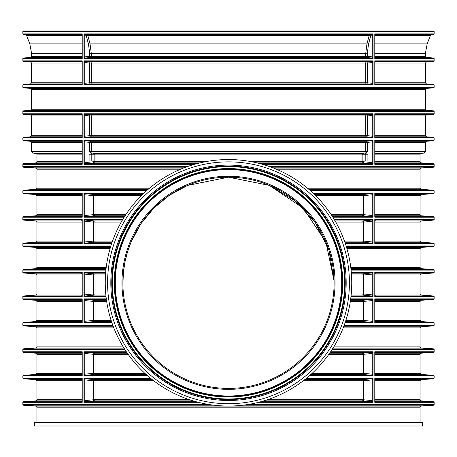 <?xml version="1.0" encoding="UTF-8"?>
<svg xmlns="http://www.w3.org/2000/svg" width="457" height="457" viewBox="0 0 457 457"><rect width="100%" height="100%" fill="white"/><g stroke="black" fill="none" stroke-linecap="round" stroke-linejoin="round"><path stroke-width="0.69" d="M125.069 215.773L94.291 215.773A1.125 0.8 84.3 0 1 93.434 214.653L84.751 215.515L83.957 217.206L85.528 216.647L94.291 215.773A1.125 0.783 90 0 0 95.016 214.653L95.016 195.647A1.125 0.783 90 0 0 94.291 194.528L142.481 194.528M84.728 194.773L84.751 194.785A1.125 0.8 95.7 0 1 85.608 193.659L83.957 193.088L84.728 194.773A1.125 0.743 95.3 0 1 85.528 193.654L143.389 193.654M314.519 194.528L362.709 194.528A1.125 0.8 -95.7 0 1 363.566 195.647L372.249 194.785L373.043 193.088L371.472 193.654L362.709 194.528A1.125 0.783 -90 0 0 361.984 195.647L361.984 214.653A1.125 0.783 -90 0 0 362.709 215.773L371.472 216.647L373.043 217.206L372.272 215.527A1.125 0.743 -84.7 0 1 371.472 216.647L332.496 216.647M84.728 221.217L84.751 221.228A1.125 0.8 95.7 0 1 85.608 220.103L83.957 219.537L84.728 221.217A1.125 0.743 95.3 0 1 85.528 220.097L122.39 220.097M112.119 242.221L94.291 242.221A1.125 0.8 84.3 0 1 93.434 241.096L84.728 241.97L83.957 243.655L85.528 243.09L94.291 242.221A1.125 0.783 90 0 0 95.016 241.096L95.016 222.091A1.125 0.783 90 0 0 94.291 220.971L85.608 220.103M335.118 220.971L362.709 220.971A1.125 0.8 -95.7 0 1 363.566 222.091L372.249 221.228L373.043 219.537L371.472 220.097L362.709 220.971A1.125 0.783 -90 0 0 361.984 222.091L361.984 241.096A1.125 0.783 -90 0 0 362.709 242.221L371.472 243.09L373.043 243.655L372.272 241.97A1.125 0.743 -84.7 0 1 371.472 243.09L345.178 243.09M304.733 379.641L362.709 379.641A1.125 0.783 -90 0 0 361.984 380.761L361.984 399.766L363.566 399.766A1.125 0.8 -84.3 0 1 362.709 400.886L371.472 401.76L373.043 402.32L372.272 400.64A1.125 0.743 -84.7 0 1 371.472 401.76L260.713 401.76M372.272 400.64L363.566 399.766L363.566 380.761L372.249 379.898L373.043 378.202L371.472 378.767L362.709 379.641A1.125 0.8 -95.7 0 1 363.566 380.761L303.288 380.761M84.728 379.887L84.751 379.898A1.125 0.8 95.7 0 1 85.608 378.773L83.957 378.202L84.728 379.887A1.125 0.743 95.3 0 1 85.528 378.767L151.17 378.767M193.214 400.886L94.291 400.886A1.125 0.8 84.3 0 1 93.434 399.766L84.751 400.629L83.957 402.32L85.528 401.76L94.291 400.886A1.125 0.783 90 0 0 95.016 399.766L95.016 380.761A1.125 0.783 90 0 0 94.291 379.641L85.608 378.773M146.091 374.443L94.291 374.443A1.125 0.8 84.3 0 1 93.434 373.318L84.728 374.192A1.125 0.743 -95.3 0 0 85.528 375.317L94.291 374.443A1.125 0.783 90 0 0 95.016 373.318L144.858 373.318M128.126 354.318L93.434 354.318L93.434 373.318L95.016 373.318L95.016 354.318A1.125 0.783 90 0 0 94.291 353.192L127.332 353.192M84.728 353.444L84.751 353.45A1.125 0.8 95.7 0 1 85.608 352.33L83.957 351.759L84.728 353.444A1.125 0.743 95.3 0 1 85.528 352.318L126.732 352.318M84.728 274.109L84.751 274.114A1.125 0.8 95.7 0 1 85.608 272.995L83.957 272.423L84.728 274.109A1.125 0.743 95.3 0 1 85.528 272.989L105.641 272.989M111.502 321.551L94.291 321.551A1.125 0.8 84.3 0 1 93.434 320.431L84.751 321.294L83.957 322.99L85.528 322.425L94.291 321.551A1.125 0.783 90 0 0 95.016 320.431L111.137 320.431M105.87 295.108L94.291 295.108A1.125 0.8 84.3 0 1 93.434 293.988L84.751 294.851L83.957 296.542L85.528 295.982L94.291 295.108A1.125 0.783 90 0 0 95.016 293.988L95.016 274.983A1.125 0.783 90 0 0 94.291 273.857L85.608 272.995M106.67 301.426L93.434 301.426L93.434 320.431L95.016 320.431L95.016 301.426A1.125 0.783 90 0 0 94.291 300.306L106.498 300.306M84.728 300.552L84.751 300.563A1.125 0.8 95.7 0 1 85.608 299.438L83.957 298.872L84.728 300.552A1.125 0.743 95.3 0 1 85.528 299.432L106.378 299.432M351.427 273.857L362.709 273.857A1.125 0.8 -95.7 0 1 363.566 274.983L372.272 274.109L373.043 272.423L371.472 272.989L362.709 273.857A1.125 0.783 -90 0 0 361.984 274.983L361.984 293.988A1.125 0.783 -90 0 0 362.709 295.108L371.472 295.982L373.043 296.542L372.272 294.862A1.125 0.743 -84.7 0 1 371.472 295.982L351.045 295.982M350.502 300.306L362.709 300.306A1.125 0.8 -95.7 0 1 363.566 301.426L372.249 300.563L373.043 298.872L371.472 299.432L362.709 300.306A1.125 0.783 -90 0 0 361.984 301.426L361.984 320.431A1.125 0.783 -90 0 0 362.709 321.551L371.472 322.425L373.043 322.99L372.272 321.305A1.125 0.743 -84.7 0 1 371.472 322.425L345.206 322.425M329.668 353.192L362.709 353.192A1.125 0.8 -95.7 0 1 363.566 354.318L372.272 353.444L373.043 351.759L371.392 352.33L362.709 353.192A1.125 0.783 -90 0 0 361.984 354.318L361.984 373.318A1.125 0.783 -90 0 0 362.709 374.443L371.392 375.306L373.043 375.877L372.272 374.192A1.125 0.743 -84.7 0 1 371.472 375.317L309.926 375.317M325.881 241.924L303.237 208.181L269.35 185.405L228.5 177.185L187.656 185.405L169.301 195.339L153.82 208.118L141.019 223.627L131.113 241.947L127.52 251.858L124.938 262.095L123.396 272.469L122.904 284.637L123.396 272.469L124.938 262.095L127.52 251.858L131.113 241.947L141.019 223.627L153.82 208.118L169.301 195.339L187.65 185.405L228.5 177.185L269.344 185.405L295.576 201.223L315.513 222.947L329.069 250.55L334.096 280.952L325.887 241.947M82.06 273.435A1.125 0.84 -84 0 0 81.472 272.989L82.197 274.109L82.214 272.423L81.517 272.995A1.125 0.788 -84.4 0 0 81.489 272.995M81.512 295.97L81.489 295.976A1.125 0.788 84.4 0 1 81.489 295.976L82.214 296.542L82.054 273.606M82.06 299.883A1.125 0.84 -84 0 0 81.472 299.432L82.197 300.552L82.214 298.872L81.517 299.444A1.125 0.788 -84.4 0 0 81.489 299.438M374.94 83.974A1.125 0.84 96 0 0 375.528 84.419L374.803 83.3L374.786 84.985L434.15 84.985L434.15 87.31L22.85 87.31L23.376 87.875L433.624 87.875L426.478 88.372L425.427 89.498L425.427 109.246L426.478 110.371L433.624 110.868L23.376 110.868L22.85 111.428L434.15 111.428L434.15 113.759L433.624 114.319L375.591 114.319L374.786 113.759L374.786 137.877L375.483 137.3A1.125 0.788 95.6 0 0 375.511 137.306M81.517 322.413L81.489 322.419A1.125 0.788 84.4 0 1 81.489 322.419L82.214 322.99L82.054 300.055M81.472 114.324L82.197 115.438L82.214 113.759L81.517 114.33A1.125 0.788 -84.4 0 0 81.489 114.324M81.512 137.306L81.489 137.306A1.125 0.788 84.4 0 1 81.489 137.306L82.214 137.877L82.054 114.941M82.06 352.77A1.125 0.84 -84 0 0 81.472 352.324L82.197 353.444L82.214 351.759L81.517 352.33A1.125 0.788 -84.4 0 0 81.489 352.33M81.512 163.749L81.489 163.749A1.125 0.788 84.4 0 1 81.489 163.749L82.214 164.32L82.214 140.202L81.517 140.773A1.125 0.788 -84.4 0 0 81.489 140.773M434.15 113.759L374.786 113.759L374.786 137.877L434.15 137.877L434.15 140.202L433.624 140.762L375.591 140.762L374.786 140.202L374.786 164.32L375.483 163.749A1.125 0.788 95.6 0 0 375.511 163.749M434.15 140.202L374.786 140.202L374.786 164.32L434.15 164.32L434.15 166.645L433.624 167.205L421.131 168.079L420.086 169.204L420.086 188.204L307.515 188.204M82.066 34.846L25.758 34.846L23.324 34.458L22.85 33.904L22.85 31.573L434.15 31.573L434.15 33.904L433.676 34.458L375.614 34.458L374.786 33.904L374.786 58.542L375.483 57.97A1.125 0.788 95.6 0 0 375.511 57.97M434.15 33.904L374.786 33.904L374.786 58.542L434.15 58.542L434.15 60.867L433.624 61.427L375.591 61.427L374.786 60.867L374.946 83.802M81.517 375.306L81.489 375.306A1.125 0.788 84.4 0 1 81.489 375.306L82.214 375.877L82.054 352.941M434.15 31.573L433.59 31.007L23.41 31.007L22.85 31.573M82.06 379.213A1.125 0.84 -84 0 0 81.472 378.767A1.125 0.84 -84 0 0 81.409 378.767L81.517 378.779A1.125 0.788 -84.4 0 0 81.489 378.773M81.512 401.749L81.489 401.754A1.125 0.788 84.4 0 1 81.489 401.754L82.214 402.32L82.214 378.202L81.409 378.767L23.376 378.767L22.85 378.202L82.214 378.202L82.214 402.32L22.85 402.32L23.376 401.76L81.409 401.76A1.125 0.84 84 0 0 81.466 401.76A1.125 0.84 84 0 1 81.466 401.76L82.054 401.137M375.488 220.108L375.511 220.103A1.125 0.788 -95.6 0 1 375.511 220.103L374.786 219.537L374.786 243.655L375.483 243.084A1.125 0.788 95.6 0 0 375.511 243.084M375.483 272.995L375.511 272.995A1.125 0.788 -95.6 0 1 375.511 272.995L374.786 272.423L374.786 296.542L375.483 295.97A1.125 0.788 95.6 0 0 375.511 295.976M89.086 160.984L89.086 154.232L94.862 154.232L94.862 160.984L89.086 160.984M91.194 160.984L91.194 154.232M94.439 154.232L95.016 154.146A0.56 0.394 89.6 0 0 94.685 153.592L93.668 154.232M367.914 154.232L367.914 160.984L362.138 160.984L362.138 154.232L367.914 154.232M365.806 154.232L365.806 160.984M363.332 154.232L362.315 153.592A0.56 0.394 -90 0 0 361.978 154.146L361.984 161.761L363.566 161.761A1.125 0.8 -84.3 0 1 362.709 162.886L371.392 163.749L373.043 164.32L372.272 162.635A1.125 0.743 -84.7 0 1 371.472 163.76L260.444 163.76M365.337 154.232L365.651 154.158A1.125 0.794 77.3 0 0 364.726 153.049L362.31 153.592A0.56 0.394 -89.6 0 0 361.984 154.146L362.561 154.232M251.761 161.761L361.984 161.761A1.125 0.783 -90 0 0 362.709 162.886L256.988 162.886M200.012 162.886L94.291 162.886A1.125 0.8 84.3 0 1 93.434 161.761L84.728 162.635L83.957 164.32L85.608 163.749L94.291 162.886A1.125 0.783 90 0 0 95.016 161.761L205.239 161.761M374.94 401.309A1.125 0.84 96 0 0 375.528 401.76L374.803 400.64L374.786 402.32L375.483 401.749A1.125 0.788 95.6 0 0 375.511 401.754M374.94 374.866A1.125 0.84 96 0 0 375.528 375.311L374.803 374.192L374.786 375.877L375.483 375.306A1.125 0.788 95.6 0 0 375.511 375.306M374.94 321.979A1.125 0.84 96 0 0 375.528 322.425L374.803 321.305L374.786 322.99L375.483 322.413A1.125 0.788 95.6 0 0 375.511 322.419M374.94 216.195A1.125 0.84 96 0 0 375.528 216.647L374.803 215.527L374.786 217.206L375.483 216.635A1.125 0.788 95.6 0 0 375.511 216.641M374.94 379.213A1.125 0.84 -96 0 1 375.528 378.767A1.125 0.84 -96 0 1 375.534 378.767A1.125 0.84 -96 0 1 375.591 378.767L374.786 378.202L374.946 401.137M375.483 378.773L375.511 378.773A1.125 0.788 -95.6 0 1 375.511 378.773L433.624 378.767L434.15 378.202L434.15 375.877L374.786 375.877L374.786 351.759L374.946 374.694M375.528 401.76L375.528 401.76A1.125 0.84 96 0 0 375.591 401.76L433.624 401.76L434.15 402.32L434.15 404.651L433.624 405.21L421.131 406.084L420.086 407.204L420.086 422.337M371.392 378.773A1.125 0.8 84.3 0 1 372.249 379.898L372.249 400.629A1.125 0.8 -84.3 0 1 371.392 401.754M267.345 399.766L361.984 399.766A1.125 0.783 -90 0 0 362.709 400.886L263.786 400.886M372.272 379.887A1.125 0.743 84.7 0 0 371.472 378.767L305.83 378.767M372.272 374.192L372.249 374.186A1.125 0.8 -84.3 0 1 371.392 375.306M312.142 373.318L363.566 373.318A1.125 0.8 -84.3 0 1 362.709 374.443L310.909 374.443M371.392 352.33A1.125 0.8 84.3 0 1 372.249 353.45L372.249 374.186L363.566 373.318L363.566 354.318L328.874 354.318M372.272 353.444A1.125 0.743 84.7 0 0 371.472 352.318L330.268 352.318M309.286 375.877L373.043 375.877L373.043 351.759L330.651 351.759M374.94 352.77A1.125 0.84 -96 0 1 375.528 352.324A1.125 0.84 -96 0 1 375.534 352.324A1.125 0.84 -96 0 1 375.591 352.318L374.786 351.759L434.15 351.759L433.624 352.318L375.511 352.33A1.125 0.788 -95.6 0 1 375.511 352.33L375.483 352.33M375.528 375.311L375.528 375.311A1.125 0.84 96 0 0 375.591 375.317L433.624 375.317L434.15 375.877M374.94 114.77A1.125 0.84 -96 0 1 375.528 114.319A1.125 0.84 -96 0 1 375.534 114.319A1.125 0.84 -96 0 1 375.591 114.319L375.511 114.324A1.125 0.788 -95.6 0 1 375.511 114.324L375.488 114.33M374.94 136.866A1.125 0.84 96 0 0 375.528 137.311L375.528 137.311A1.125 0.84 96 0 0 375.591 137.311L433.624 137.311L434.15 137.877M374.94 141.213A1.125 0.84 -96 0 1 375.528 140.767A1.125 0.84 -96 0 1 375.534 140.767A1.125 0.84 -96 0 1 375.591 140.762L375.511 140.773A1.125 0.788 -95.6 0 1 375.511 140.773L375.483 140.773M374.94 163.309A1.125 0.84 96 0 0 375.528 163.755L375.528 163.755A1.125 0.84 96 0 0 375.591 163.76L433.624 163.76L434.15 164.32M374.94 194.099A1.125 0.84 -96 0 1 375.528 193.654A1.125 0.84 -96 0 1 375.534 193.654A1.125 0.84 -96 0 1 375.591 193.654L374.786 193.088L374.946 216.024M375.483 193.665L375.511 193.659A1.125 0.788 -95.6 0 1 375.511 193.659L433.624 193.654L434.15 193.088L434.15 190.763L310.48 190.763M375.528 216.647L375.528 216.647A1.125 0.84 96 0 0 375.591 216.647L433.624 216.647L434.15 217.206L374.786 217.206L374.786 193.088L434.15 193.088M374.94 220.548A1.125 0.84 -96 0 1 375.528 220.103A1.125 0.84 -96 0 1 375.534 220.103A1.125 0.84 -96 0 1 375.591 220.097L433.624 220.097L421.131 220.971L374.946 220.971M374.94 242.644A1.125 0.84 96 0 0 375.528 243.09L375.528 243.09A1.125 0.84 96 0 0 375.591 243.09L433.624 243.09L434.15 243.655L374.786 243.655L374.786 219.537L434.15 219.537L433.624 220.097M374.94 273.435A1.125 0.84 -96 0 1 375.528 272.989A1.125 0.84 -96 0 1 375.534 272.989A1.125 0.84 -96 0 1 375.591 272.989L433.624 272.989L421.131 273.857L374.946 273.857M374.94 295.53A1.125 0.84 96 0 0 375.528 295.976L375.528 295.976A1.125 0.84 96 0 0 375.591 295.982L433.624 295.982L434.15 296.542L374.786 296.542L374.786 272.423L434.15 272.423L433.624 272.989M374.94 299.883A1.125 0.84 -96 0 1 375.528 299.432A1.125 0.84 -96 0 1 375.534 299.432A1.125 0.84 -96 0 1 375.591 299.432L374.786 298.872L374.946 321.808M375.483 299.444L375.511 299.438A1.125 0.788 -95.6 0 1 375.511 299.438L433.624 299.432L434.15 298.872L434.15 296.542M375.528 322.425L375.528 322.425A1.125 0.84 96 0 0 375.591 322.425L433.624 322.425L434.15 322.99L374.786 322.99L374.786 298.872L434.15 298.872M372.272 321.305L372.249 321.294A1.125 0.8 -84.3 0 1 371.392 322.419M345.863 320.431L363.566 320.431A1.125 0.8 -84.3 0 1 362.709 321.551L345.498 321.551M371.392 299.438A1.125 0.8 84.3 0 1 372.249 300.563L372.249 321.294L363.566 320.431L363.566 301.426L350.33 301.426M372.272 300.552A1.125 0.743 84.7 0 0 371.472 299.432L350.622 299.432M345.012 322.99L373.043 322.99L373.043 298.872L350.696 298.872M372.272 294.862L372.249 294.851A1.125 0.8 -84.3 0 1 371.392 295.976M351.239 293.988L363.566 293.988A1.125 0.8 -84.3 0 1 362.709 295.108L351.13 295.108M371.392 272.995A1.125 0.8 84.3 0 1 372.249 274.114L372.249 294.851L363.566 293.988L363.566 274.983L351.502 274.983M372.272 274.109A1.125 0.743 84.7 0 0 371.472 272.989L351.359 272.989M372.272 241.97L372.249 241.964A1.125 0.8 -84.3 0 1 371.392 243.084M344.481 241.096L363.566 241.096A1.125 0.8 -84.3 0 1 362.709 242.221L344.881 242.221M371.392 220.103A1.125 0.8 84.3 0 1 372.249 221.228L372.249 241.964L363.566 241.096L363.566 222.091L335.764 222.091M372.272 221.217A1.125 0.743 84.7 0 0 371.472 220.097L334.61 220.097M372.272 215.527L372.249 215.515A1.125 0.8 -84.3 0 1 371.392 216.641M331.199 214.653L363.566 214.653A1.125 0.8 -84.3 0 1 362.709 215.773L331.931 215.773M371.392 193.659A1.125 0.8 84.3 0 1 372.249 194.785L372.249 215.515L363.566 214.653L363.566 195.647L315.656 195.647M372.272 194.773A1.125 0.743 84.7 0 0 371.472 193.654L313.611 193.654M332.85 217.206L373.043 217.206L373.043 193.088L313.016 193.088M372.272 162.635L372.249 162.629A1.125 0.8 -84.3 0 1 371.392 163.749M365.651 154.158L367.314 151.381L367.314 142.384L365.731 142.384L365.731 151.381L364.726 153.049L92.274 153.049L91.269 151.381L91.269 142.384L89.686 142.384A1.125 0.8 95.7 0 1 90.543 141.264L85.528 140.762L83.957 140.202L84.728 141.887A1.125 0.743 95.3 0 1 85.528 140.762L371.472 140.762L366.457 141.264A1.125 0.8 -95.7 0 1 367.314 142.384L372.249 141.893A1.125 0.8 84.3 0 0 371.392 140.773M363.566 160.984L363.566 161.761L372.249 162.629L372.272 141.887A1.125 0.743 84.7 0 0 371.472 140.762L373.043 140.202L372.272 141.887M366.457 141.264A1.125 0.783 -90 0 0 365.731 142.384L91.269 142.384A1.125 0.783 90 0 0 90.543 141.264L366.457 141.264M372.272 136.192A1.125 0.743 -84.7 0 1 371.472 137.311L373.043 137.877L372.249 136.18A1.125 0.8 -84.3 0 1 371.392 137.306L85.528 137.311L90.543 136.814A1.125 0.8 84.3 0 1 89.686 135.689L91.269 135.689L91.269 115.941L89.686 115.941A1.125 0.8 95.7 0 1 90.543 114.816L85.528 114.319L83.957 113.759L84.728 115.438A1.125 0.743 95.3 0 1 85.528 114.319L371.472 114.319L366.457 114.816A1.125 0.8 -95.7 0 1 367.314 115.941L365.731 115.941L365.731 135.689L367.314 135.689A1.125 0.8 -84.3 0 1 366.457 136.814L371.392 137.306M365.731 135.689A1.125 0.783 -90 0 0 366.457 136.814L90.543 136.814A1.125 0.783 90 0 0 91.269 135.689L365.731 135.689M372.272 115.438L373.043 113.759L371.472 114.319A1.125 0.743 84.7 0 1 372.272 115.438L372.249 136.18L367.314 135.689L367.314 115.941L372.249 115.45A1.125 0.8 84.3 0 0 371.392 114.324M366.457 114.816A1.125 0.783 -90 0 0 365.731 115.941L91.269 115.941A1.125 0.783 90 0 0 90.543 114.816L366.457 114.816M153.712 380.761L93.434 380.761A1.125 0.8 95.7 0 1 94.291 379.641L152.267 379.641M85.608 401.754A1.125 0.8 -95.7 0 1 84.751 400.629L84.751 379.898L93.434 380.761L93.434 399.766L189.655 399.766M84.728 400.64A1.125 0.743 -95.3 0 0 85.528 401.76L196.287 401.76M82.06 401.309A1.125 0.84 84 0 1 81.472 401.76M81.472 378.767L82.054 379.39M82.06 374.866A1.125 0.84 84 0 1 81.472 375.311A1.125 0.84 84 0 1 81.466 375.311A1.125 0.84 84 0 1 81.409 375.317L23.376 375.317L35.869 374.443L82.054 374.443M81.472 352.324L81.472 352.324A1.125 0.84 -84 0 0 81.409 352.318L23.376 352.318L22.85 351.759L82.214 351.759L82.214 375.877L22.85 375.877L23.376 375.317M85.608 375.306A1.125 0.8 -95.7 0 1 84.751 374.186L84.751 353.45L93.434 354.318A1.125 0.8 95.7 0 1 94.291 353.192L85.608 352.33M84.728 374.192L83.957 375.877L85.528 375.317L147.074 375.317M84.728 115.438L84.751 115.45A1.125 0.8 95.7 0 1 85.608 114.324M84.728 136.192L83.957 137.877L85.528 137.311A1.125 0.743 -95.3 0 1 84.728 136.192L84.751 115.45L89.686 115.941L89.686 135.689L84.751 136.18A1.125 0.8 -95.7 0 0 85.608 137.306M83.957 137.877L373.043 137.877L373.043 113.759L83.957 113.759L83.957 137.877M84.728 141.887L84.751 141.893A1.125 0.8 95.7 0 1 85.608 140.773M93.434 160.984L93.434 161.761L95.016 161.761L95.016 154.146L361.978 154.146M91.663 154.232L89.686 151.381L89.686 142.384L84.751 141.893L84.751 162.629A1.125 0.8 -95.7 0 0 85.608 163.749M84.728 162.635A1.125 0.743 -95.3 0 0 85.528 163.76L196.556 163.76M141.344 195.647L93.434 195.647A1.125 0.8 95.7 0 1 94.291 194.528L85.608 193.659M85.608 216.641A1.125 0.8 -95.7 0 1 84.751 215.515L84.751 194.785L93.434 195.647L93.434 214.653L125.801 214.653M84.728 215.527A1.125 0.743 -95.3 0 0 85.528 216.647L124.504 216.647M121.236 222.091L93.434 222.091A1.125 0.8 95.7 0 1 94.291 220.971L121.882 220.971M85.608 243.084A1.125 0.8 -95.7 0 1 84.751 241.964L84.751 221.228L93.434 222.091L93.434 241.096L112.519 241.096M84.728 241.97A1.125 0.743 -95.3 0 0 85.528 243.09L111.822 243.09M105.498 274.983L93.434 274.983A1.125 0.8 95.7 0 1 94.291 273.857L105.573 273.857M85.608 295.976A1.125 0.8 -95.7 0 1 84.751 294.851L84.751 274.114L93.434 274.983L93.434 293.988L105.761 293.988M84.728 294.862A1.125 0.743 -95.3 0 0 85.528 295.982L105.955 295.982M85.608 322.419A1.125 0.8 -95.7 0 1 84.751 321.294L84.751 300.563L93.434 301.426A1.125 0.8 95.7 0 1 94.291 300.306L85.608 299.438M84.728 321.305A1.125 0.743 -95.3 0 0 85.528 322.425L111.794 322.425M82.06 321.979A1.125 0.84 84 0 1 81.472 322.425A1.125 0.84 84 0 1 81.466 322.425A1.125 0.84 84 0 1 81.409 322.425L23.376 322.425L35.869 321.551L82.054 321.551M81.472 299.432L81.472 299.432A1.125 0.84 -84 0 0 81.409 299.432L23.376 299.432L22.85 298.872L82.214 298.872L82.214 322.99L22.85 322.99L23.376 322.425M82.06 295.53A1.125 0.84 84 0 1 81.472 295.976A1.125 0.84 84 0 1 81.466 295.976A1.125 0.84 84 0 1 81.409 295.982L23.376 295.982L35.869 295.108L82.054 295.108M81.472 272.989L81.472 272.989A1.125 0.84 -84 0 0 81.409 272.989L23.376 272.989L22.85 272.423L82.214 272.423L82.214 296.542L22.85 296.542L23.376 295.982M82.06 242.644A1.125 0.84 84 0 1 81.472 243.09A1.125 0.84 84 0 1 81.466 243.09A1.125 0.84 84 0 1 81.409 243.09L82.214 243.655L82.214 219.537L81.517 220.108A1.125 0.788 -84.4 0 0 81.489 220.103M81.517 243.084L81.489 243.084A1.125 0.788 84.4 0 1 81.489 243.084L23.376 243.09L35.869 242.221L82.054 242.221M82.06 220.548A1.125 0.84 -84 0 0 81.472 220.103L81.472 220.103A1.125 0.84 -84 0 0 81.409 220.097L23.376 220.097L22.85 219.537L82.214 219.537L82.214 243.655L22.85 243.655L23.376 243.09M82.06 216.195A1.125 0.84 84 0 1 81.472 216.647A1.125 0.84 84 0 1 81.466 216.647A1.125 0.84 84 0 1 81.409 216.647L82.214 217.206L82.214 193.088L81.517 193.665A1.125 0.788 -84.4 0 0 81.489 193.659M81.512 216.635L81.489 216.641A1.125 0.788 84.4 0 1 81.489 216.641L23.376 216.647L35.869 215.773L82.054 215.773M82.06 194.099A1.125 0.84 -84 0 0 81.472 193.654L81.472 193.654A1.125 0.84 -84 0 0 81.409 193.654L23.376 193.654L22.85 193.088L82.214 193.088L82.214 217.206L22.85 217.206L23.376 216.647M82.06 163.309A1.125 0.84 84 0 1 81.472 163.755A1.125 0.84 84 0 1 81.466 163.755A1.125 0.84 84 0 1 81.409 163.76L23.376 163.76L35.869 162.886L82.054 162.886M82.06 141.213A1.125 0.84 -84 0 0 81.472 140.767L81.472 140.767A1.125 0.84 -84 0 0 81.409 140.762L23.376 140.762L22.85 140.202L82.214 140.202L82.214 164.32L22.85 164.32L23.376 163.76M82.06 136.866A1.125 0.84 84 0 1 81.472 137.311A1.125 0.84 84 0 1 81.466 137.311A1.125 0.84 84 0 1 81.409 137.311L23.376 137.311L30.522 136.814L82.037 136.814M82.06 114.77A1.125 0.84 -84 0 0 81.472 114.319L81.472 114.319A1.125 0.84 -84 0 0 81.409 114.319L23.376 114.319L22.85 113.759L82.214 113.759L82.214 137.877L22.85 137.877L23.376 137.311M375.483 61.438L375.511 61.438A1.125 0.788 -95.6 0 1 375.511 61.438L375.591 61.427A1.125 0.84 -96 0 0 375.534 61.432A1.125 0.84 -96 0 1 375.534 61.432L374.946 62.049M367.314 82.803A1.125 0.8 -84.3 0 1 366.457 83.922L371.392 84.414A1.125 0.8 95.7 0 0 372.249 83.294L367.314 82.803L367.314 63.049L365.731 63.049L365.731 82.803L367.314 82.803M371.392 84.414L371.472 84.425A1.125 0.743 95.3 0 0 372.272 83.3L372.249 62.558L373.043 60.867L371.472 61.427A1.125 0.743 -95.3 0 1 372.272 62.552M84.728 83.3L83.957 84.985L85.528 84.425L90.543 83.922A1.125 0.8 84.3 0 1 89.686 82.803L84.728 83.3A1.125 0.743 -95.3 0 0 85.528 84.425L371.472 84.425L373.043 84.985L372.272 83.3M371.392 61.438A1.125 0.8 -95.7 0 1 372.249 62.558L367.314 63.049A1.125 0.8 -95.7 0 0 366.457 61.929A1.125 0.783 -90 0 0 365.731 63.049L91.269 63.049A1.125 0.783 90 0 0 90.543 61.929L366.457 61.929L371.392 61.438L85.528 61.427L83.957 60.867L84.728 62.552A1.125 0.743 95.3 0 1 85.528 61.427L85.608 61.438A1.125 0.8 95.7 0 0 84.751 62.558L89.686 63.049A1.125 0.8 95.7 0 1 90.543 61.929L85.608 61.438M365.731 82.803A1.125 0.783 -90 0 0 366.457 83.922L90.543 83.922A1.125 0.783 90 0 0 91.269 82.803L365.731 82.803M372.272 56.857A1.125 0.743 -84.7 0 1 371.472 57.982L373.043 58.542L372.249 56.851A1.125 0.8 -84.3 0 1 371.392 57.97L85.528 57.982L90.543 57.479A1.125 0.783 90 0 0 91.269 56.354L367.314 56.354A1.125 0.8 -84.3 0 1 366.457 57.479L371.392 57.97M368.491 44.289L370.724 35.954A1.125 0.286 15 0 0 369.187 35.555L366.954 43.883L365.731 53.338L365.731 56.354A1.125 0.783 -90 0 0 366.457 57.479L90.543 57.479A1.125 0.8 84.3 0 1 89.686 56.354L91.269 56.354L91.269 53.338L367.314 53.338L368.491 44.289A1.125 0.286 15 0 0 366.954 43.883L90.046 43.883L87.813 35.555A1.125 0.783 90 0 0 87.201 34.846L369.799 34.846A1.125 0.794 -102.7 0 1 370.724 35.954L372.249 35.612A1.125 0.794 77.3 0 0 371.324 34.504L369.799 34.846A1.125 0.783 -90 0 0 369.187 35.555L87.813 35.555A1.125 0.286 -15 0 0 86.276 35.954A1.125 0.794 102.7 0 1 87.201 34.846L83.957 33.904L84.688 35.572A1.125 0.663 101 0 1 85.482 34.458L371.324 34.504M367.314 53.338L367.314 56.354L372.249 56.851L372.312 35.572A1.125 0.663 79 0 0 371.518 34.458L373.043 33.904L372.312 35.572M83.957 58.542L85.528 57.982A1.125 0.743 -95.3 0 1 84.728 56.857L83.957 58.542L373.043 58.542L373.043 33.904L83.957 33.904L83.957 58.542M374.94 61.878A1.125 0.84 -96 0 1 375.528 61.432M434.15 60.867L374.786 60.867L374.786 84.985L375.591 84.425L433.624 84.425L434.15 84.985M374.94 34.926A1.125 0.891 -104.7 0 1 375.614 34.458L375.443 34.504A1.125 0.777 -102.5 0 0 375.391 34.504M374.94 57.531A1.125 0.84 96 0 0 375.528 57.976L375.528 57.976A1.125 0.84 96 0 0 375.591 57.982L433.624 57.982L434.15 58.542M81.517 84.414L81.489 84.414A1.125 0.788 -95.6 0 0 81.5 84.414L81.409 84.425A1.125 0.84 -96 0 0 81.466 84.419A1.125 0.84 -96 0 0 81.472 84.419A1.125 0.84 -96 0 0 82.06 83.974M82.054 82.803L31.573 82.803L30.522 83.922L23.376 84.425L81.409 84.425L82.214 84.985L82.214 60.867L81.409 61.427A1.125 0.84 96 0 1 81.472 61.432L81.472 61.432A1.125 0.84 96 0 1 82.06 61.878M81.489 61.438A1.125 0.788 95.6 0 1 81.506 61.438L23.376 61.427L22.85 60.867L82.214 60.867L82.214 84.985L22.85 84.985L23.376 84.425M82.06 57.531A1.125 0.84 84 0 1 81.472 57.976A1.125 0.84 84 0 1 81.466 57.976A1.125 0.84 84 0 1 81.409 57.982L82.214 58.542L82.214 33.904L81.654 34.521M81.517 57.97L81.489 57.97A1.125 0.788 84.4 0 1 81.489 57.97L23.376 57.982L30.522 57.479L82.037 57.479M82.06 34.926A1.125 0.891 -75.3 0 0 81.386 34.458L23.324 34.458M84.728 62.552L84.751 83.294A1.125 0.8 -95.7 0 0 85.608 84.414M89.686 82.803L91.269 82.803L91.269 63.049L89.686 63.049L89.686 82.803M84.688 35.572L84.751 35.612A1.125 0.794 102.7 0 1 85.676 34.504M84.728 56.857L84.751 35.612L86.276 35.954L88.509 44.289L89.686 53.338L89.686 56.354L84.751 56.851A1.125 0.8 -95.7 0 0 85.608 57.97M332.182 349.434L434.15 349.434L434.15 351.759M114.844 282.797A113.656 113.656 0 0 0 228.5 396.453A113.656 113.656 0 0 0 342.156 282.797A113.656 113.656 0 0 0 228.5 169.141A113.656 113.656 0 0 0 114.844 282.797M228.5 388.404A105.613 105.613 0 0 0 334.113 282.797A105.613 105.613 0 0 0 228.5 177.185A105.613 105.613 0 0 0 122.887 282.797A105.613 105.613 0 0 0 228.5 388.404M105.253 282.797A123.247 123.247 0 0 0 228.5 406.044A123.247 123.247 0 0 0 351.747 282.797A123.247 123.247 0 0 0 228.5 159.544A123.247 123.247 0 0 0 105.253 282.797A123.247 123.247 0 0 0 228.5 406.044M111.748 282.797A116.752 116.752 0 0 0 228.5 399.549A116.752 116.752 0 0 0 345.252 282.797A116.752 116.752 0 0 0 228.5 166.045A116.752 116.752 0 0 0 111.748 282.797A116.752 116.752 0 0 0 228.5 399.549M34.384 425.993L422.616 425.993L422.616 422.337L34.384 422.337L34.384 425.993M149.485 188.204L36.914 188.204L35.869 189.329L23.376 190.203L147.154 190.203M35.869 189.329L148.159 189.329M110.88 245.98L22.85 245.98L22.85 243.655M122.722 219.537L83.957 219.537L83.957 243.655L111.634 243.655M143.984 193.088L83.957 193.088L83.957 217.206L124.15 217.206M22.85 193.088L22.85 190.763L146.52 190.763M334.278 219.537L373.043 219.537L373.043 243.655L345.366 243.655M106.201 267.539L36.914 267.539L36.914 248.539L35.869 247.414L110.44 247.414M36.914 248.539L110.108 248.539M35.869 247.414L23.376 246.54L110.703 246.54M147.714 375.877L83.957 375.877L83.957 351.759L126.349 351.759M22.85 351.759L22.85 349.434L124.818 349.434M22.85 349.434L23.376 348.874L124.458 348.874M123.219 346.874L36.914 346.874L35.869 348L123.91 348M36.914 346.874L36.914 327.875L113.787 327.875M36.914 327.875L35.869 326.749L113.353 326.749M35.869 326.749L23.376 325.875L113.028 325.875M22.85 272.423L22.85 270.098L105.904 270.098M22.85 270.098L23.376 269.539L105.967 269.539M112.816 325.315L22.85 325.315L22.85 322.99M106.018 296.542L83.957 296.542L83.957 272.423L105.687 272.423M106.304 298.872L83.957 298.872L83.957 322.99L111.988 322.99M351.313 272.423L373.043 272.423L373.043 296.542L350.982 296.542M306.521 378.202L373.043 378.202L373.043 402.32L258.565 402.32M23.376 272.989L35.869 273.857L82.054 273.857M35.869 273.857L36.914 274.983L82.054 274.983M36.914 274.983L36.914 293.988L82.054 293.988M23.376 299.432L35.869 300.306L82.054 300.306M35.869 300.306L36.914 301.426L82.054 301.426M36.914 301.426L36.914 320.431L82.054 320.431M23.376 87.875L30.522 88.372L426.478 88.372M30.522 88.372L31.573 89.498L425.427 89.498M31.573 89.498L31.573 109.246L425.427 109.246M31.573 109.246L30.522 110.371L426.478 110.371M23.376 114.319L30.522 114.816L82.032 114.816M30.522 114.816L31.573 115.941L82.054 115.941M31.573 115.941L31.573 135.689L82.054 135.689M82.054 153.592L36.44 153.592L32.995 153.049L82.054 153.049M32.995 153.049L31.573 151.381L82.054 151.381M36.44 153.592L36.914 154.146L82.054 154.146M36.914 154.146L36.914 161.761L82.054 161.761M91.069 154.232L91.069 160.984M23.376 352.318L35.869 353.192L82.054 353.192M35.869 353.192L36.914 354.318L82.054 354.318M36.914 354.318L36.914 373.318L82.054 373.318M22.85 164.32L22.85 166.645L187.273 166.645M269.727 166.645L434.15 166.645M262.467 164.32L373.043 164.32L373.043 140.202L83.957 140.202L83.957 164.32L194.533 164.32M22.85 33.904L82.214 33.904L82.214 58.542L22.85 58.542L23.376 57.982M83.957 60.867L83.957 84.985L373.043 84.985L373.043 60.867L83.957 60.867M23.376 378.767L35.869 379.641L82.054 379.641M35.869 379.641L36.914 380.761L82.054 380.761M36.914 380.761L36.914 399.766L82.054 399.766M36.914 399.766L35.869 400.886L82.054 400.886M95.022 154.146A0.56 0.394 90 0 0 94.69 153.592L92.274 153.049A1.125 0.794 102.7 0 0 91.349 154.158M434.15 378.202L374.786 378.202L374.786 402.32L434.15 402.32M374.946 400.886L421.131 400.886L433.624 401.76M374.946 399.766L420.086 399.766L420.086 380.761L421.131 379.641L433.624 378.767M374.946 380.761L420.086 380.761M374.946 379.641L421.131 379.641M374.946 374.443L421.131 374.443L433.624 375.317M374.946 373.318L420.086 373.318L420.086 354.318L421.131 353.192L433.624 352.318M374.946 354.318L420.086 354.318M374.946 353.192L421.131 353.192M374.946 321.551L421.131 321.551L433.624 322.425M374.946 320.431L420.086 320.431L420.086 301.426L421.131 300.306L433.624 299.432M374.946 301.426L420.086 301.426M374.946 300.306L421.131 300.306M374.946 295.108L421.131 295.108L433.624 295.982M374.946 293.988L420.086 293.988L420.086 274.983L421.131 273.857M374.946 274.983L420.086 274.983M374.946 242.221L421.131 242.221L433.624 243.09M374.946 241.096L420.086 241.096L420.086 222.091L421.131 220.971M374.946 222.091L420.086 222.091M374.946 215.773L421.131 215.773L433.624 216.647M374.946 214.653L420.086 214.653L420.086 195.647L421.131 194.528L433.624 193.654M374.946 195.647L420.086 195.647M374.946 194.528L421.131 194.528M374.946 162.886L421.131 162.886L433.624 163.76M374.946 161.761L420.086 161.761L420.086 154.146L420.56 153.592L424.005 153.049L374.946 153.049M374.946 154.146L420.086 154.146M365.931 160.984L365.931 154.232M374.946 153.592L420.56 153.592M374.946 151.381L425.427 151.381L424.005 153.049M374.946 142.384L425.427 142.384L426.478 141.264L433.624 140.762M374.963 141.264L426.478 141.264M374.969 136.814L426.478 136.814L433.624 137.311M374.946 135.689L425.427 135.689L425.427 115.941L426.478 114.816L433.624 114.319M374.946 115.941L425.427 115.941M374.963 114.816L426.478 114.816M150.479 378.202L83.957 378.202L83.957 402.32L198.435 402.32M367.314 151.381L89.686 151.381M421.131 406.084L35.869 406.084L23.376 405.21L22.85 404.651L209.997 404.651M247.003 404.651L434.15 404.651M23.376 405.21L214.173 405.21M242.827 405.21L433.624 405.21M374.963 83.922L426.478 83.922L433.624 84.425M374.946 82.803L425.427 82.803L425.427 63.049L426.478 61.929L433.624 61.427M374.946 63.049L425.427 63.049M374.963 61.929L426.478 61.929M374.969 57.479L426.478 57.479L433.624 57.982M374.946 56.354L425.427 56.354L425.427 53.338L427.175 43.883L430.363 35.555L431.242 34.846L433.676 34.458M374.946 53.338L425.427 53.338M374.946 43.883L427.175 43.883M374.946 35.555L430.363 35.555M374.934 34.846L431.242 34.846M89.686 53.338L91.269 53.338L90.046 43.883A1.125 0.286 165 0 0 88.509 44.289M36.914 422.337L36.914 407.204L420.086 407.204M94.69 153.592L362.31 153.592M22.85 166.645L23.376 167.205L185.725 167.205M271.275 167.205L433.624 167.205M23.376 167.205L35.869 168.079L183.434 168.079M273.566 168.079L421.131 168.079M35.869 168.079L36.914 169.204L180.675 169.204M276.325 169.204L420.086 169.204M25.758 34.846L26.637 35.555L82.054 35.555M26.637 35.555L29.825 43.883L82.054 43.883M23.376 140.762L30.522 141.264L82.037 141.264M29.825 43.883L31.573 53.338L82.054 53.338M30.522 141.264L31.573 142.384L82.054 142.384M31.573 53.338L31.573 56.354L82.054 56.354M23.376 193.654L35.869 194.528L82.054 194.528M35.869 194.528L36.914 195.647L82.054 195.647M36.914 195.647L36.914 214.653L82.054 214.653M23.376 61.427L30.522 61.929L82.037 61.929M30.522 61.929L31.573 63.049L82.054 63.049M30.522 83.922L82.037 83.922M23.376 220.097L35.869 220.971L82.054 220.971M35.869 220.971L36.914 222.091L82.054 222.091M36.914 222.091L36.914 241.096L82.054 241.096M308.841 189.329L421.131 189.329L420.086 188.204M309.846 190.203L433.624 190.203L434.15 190.763M434.15 243.655L434.15 245.98L346.12 245.98M36.914 267.539L35.869 268.665L106.064 268.665M346.297 246.54L433.624 246.54L434.15 245.98M346.56 247.414L421.131 247.414L433.624 246.54M346.892 248.539L420.086 248.539L421.131 247.414M350.799 267.539L420.086 267.539L420.086 248.539M350.936 268.665L421.131 268.665L420.086 267.539M351.033 269.539L433.624 269.539L434.15 270.098L351.096 270.098M434.15 322.99L434.15 325.315L344.184 325.315M343.972 325.875L433.624 325.875L434.15 325.315M343.647 326.749L421.131 326.749L433.624 325.875M343.213 327.875L420.086 327.875L421.131 326.749M333.781 346.874L420.086 346.874L420.086 327.875M333.09 348L421.131 348L420.086 346.874M332.542 348.874L433.624 348.874L434.15 349.434M228.5 395.985A113.193 113.193 0 0 0 341.693 282.797A113.193 113.193 0 0 0 228.5 169.604A113.193 113.193 0 0 0 115.307 282.797A113.193 113.193 0 0 0 228.5 395.985M121.962 282.797A106.538 106.538 0 0 0 228.5 389.335A106.538 106.538 0 0 0 335.038 282.797A106.538 106.538 0 0 0 228.5 176.253A106.538 106.538 0 0 0 121.962 282.797M228.5 403.72A120.922 120.922 0 0 0 349.422 282.797A120.922 120.922 0 0 0 228.5 161.869A120.922 120.922 0 0 0 107.578 282.797A120.922 120.922 0 0 0 228.5 403.72M228.5 400.475A117.683 117.683 0 0 0 346.183 282.797A117.683 117.683 0 0 0 228.5 165.114A117.683 117.683 0 0 0 110.817 282.797A117.683 117.683 0 0 0 228.5 400.475M228.5 398.984A116.187 116.187 0 0 0 329.12 224.701A116.187 116.187 0 0 0 127.88 224.701A116.187 116.187 0 0 0 228.5 398.984M228.5 397.013A114.221 114.221 0 0 0 327.418 225.689A114.221 114.221 0 0 0 129.582 225.689A114.221 114.221 0 0 0 228.5 397.013M22.85 219.537L22.85 217.206M23.376 246.54L22.85 245.98M35.869 348L23.376 348.874M23.376 325.875L22.85 325.315M22.85 298.872L22.85 296.542M22.85 190.763L23.376 190.203M36.914 293.988L35.869 295.108M434.15 87.31L433.624 87.875M36.914 320.431L35.869 321.551M30.522 110.371L23.376 110.868M433.624 110.868L434.15 111.428M31.573 135.689L30.522 136.814M36.914 161.761L35.869 162.886M36.914 373.318L35.869 374.443M22.85 140.202L22.85 137.877M22.85 113.759L22.85 111.428M22.85 87.31L22.85 84.985M22.85 60.867L22.85 58.542M35.869 400.886L23.376 401.76M421.131 400.886L420.086 399.766M421.131 374.443L420.086 373.318M421.131 321.551L420.086 320.431M421.131 295.108L420.086 293.988M421.131 242.221L420.086 241.096M421.131 215.773L420.086 214.653M421.131 162.886L420.086 161.761M425.427 151.381L425.427 142.384M426.478 136.814L425.427 135.689M375.528 378.767L374.946 379.384M375.528 352.324L374.946 352.941M375.528 114.319L374.946 114.941M375.528 137.311L374.946 136.689M375.528 140.767L374.946 141.384M375.528 163.755L374.946 163.138M375.528 193.654L374.946 194.271M375.528 220.103L374.946 220.72M375.528 243.09L374.946 242.467M375.528 272.989L374.946 273.606M375.528 295.976L374.946 295.359M375.528 299.432L374.946 300.055M81.472 375.311L82.054 374.694M81.472 322.425L82.054 321.808M81.472 295.976L82.054 295.359M81.472 243.09L82.054 242.473M81.472 220.103L82.054 220.72M81.472 216.647L82.054 216.024M81.472 193.654L82.054 194.276M81.472 163.755L82.054 163.132M81.472 140.767L82.054 141.384M81.472 137.311L82.054 136.689M426.478 83.922L425.427 82.803M426.478 57.479L425.427 56.354M375.454 34.486L374.946 35.086M375.528 57.976L374.946 57.354M81.472 84.419L82.054 83.802M81.472 61.432L82.054 62.049M81.472 57.976L82.054 57.359M81.546 34.481L82.054 35.092M35.869 406.084L36.914 407.204M31.573 151.381L31.573 142.384M31.573 56.354L30.522 57.479M36.914 214.653L35.869 215.773M31.573 82.803L31.573 63.049M36.914 241.096L35.869 242.221M36.914 188.204L36.914 169.204M421.131 189.329L433.624 190.203M434.15 219.537L434.15 217.206M35.869 268.665L23.376 269.539M421.131 268.665L433.624 269.539M434.15 272.423L434.15 270.098M22.85 404.651L22.85 402.32M22.85 378.202L22.85 375.877M421.131 348L433.624 348.874"/></g></svg>
